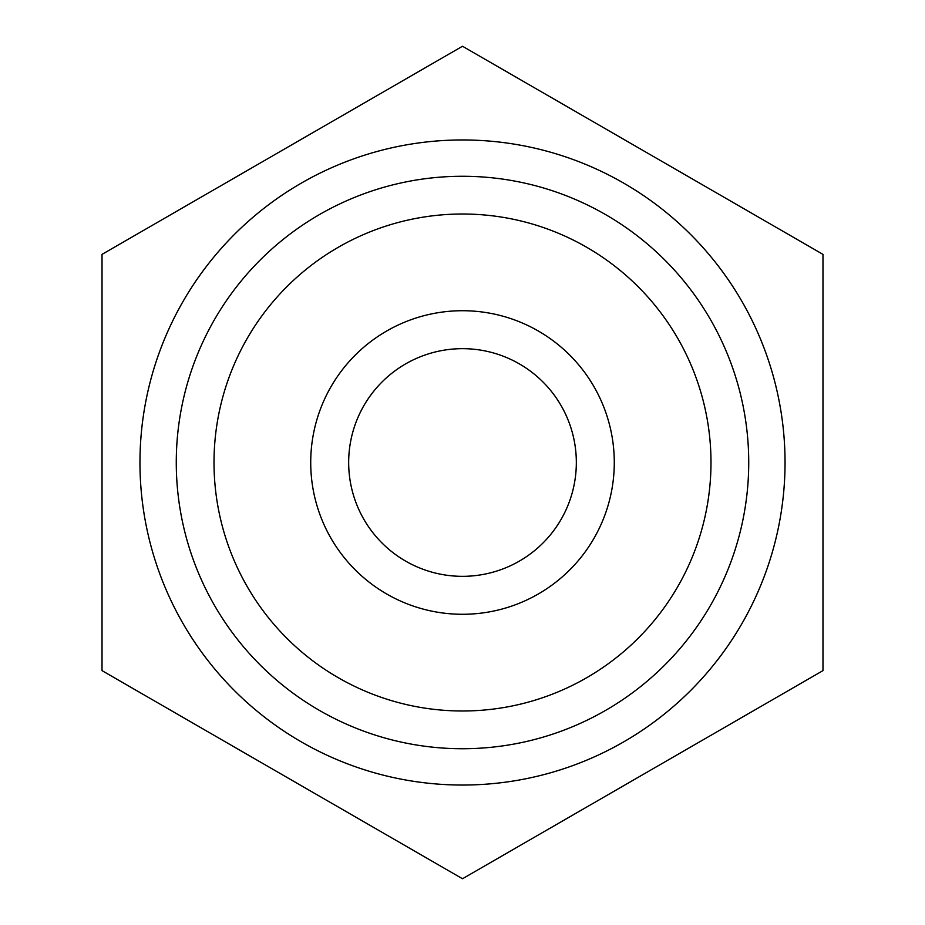 <?xml version="1.0" encoding="UTF-8"?>
<svg xmlns="http://www.w3.org/2000/svg" width="925" height="925" viewBox="0 0 925 925"><rect width="100%" height="100%" fill="white"/><g stroke="black" fill="none" stroke-linecap="round" stroke-linejoin="round"><path stroke-width="1.39" d="M614.281 462.5A151.781 151.781 0 0 0 386.604 331.058A151.781 151.781 0 0 0 386.604 593.942A151.781 151.781 0 0 0 614.281 462.5M139.964 462.5A322.536 322.536 0 0 1 623.774 183.173A322.536 322.536 0 0 1 623.774 741.827A322.536 322.536 0 0 1 139.964 462.5M348.667 462.5A113.833 113.833 0 0 1 462.5 348.667A113.833 113.833 0 0 1 576.333 462.5A113.833 113.833 0 0 1 462.5 576.333A113.833 113.833 0 0 1 348.667 462.5M462.5 878.75L822.984 670.625L822.984 254.375L462.5 46.25L102.016 254.375L102.016 670.625L462.5 878.75M748.73 462.5A286.23 286.23 0 0 0 462.5 176.27A286.23 286.23 0 0 0 176.27 462.5A286.23 286.23 0 0 0 462.5 748.73A286.23 286.23 0 0 0 748.73 462.5M710.99 462.5A248.49 248.49 0 0 1 338.261 677.701A248.49 248.49 0 0 1 338.261 247.299A248.49 248.49 0 0 1 710.99 462.5"/></g></svg>
